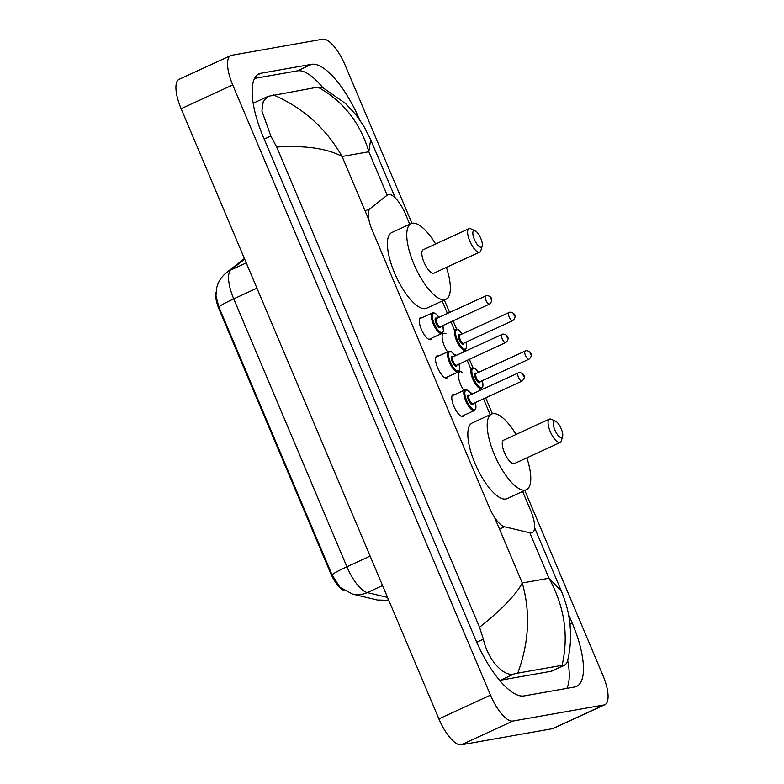 <?xml version="1.0" encoding="UTF-8"?>
<svg xmlns="http://www.w3.org/2000/svg" width="784" height="784" viewBox="0 0 784 784"><rect width="100%" height="100%" fill="white"/><g stroke="black" fill="none" stroke-linecap="round" stroke-linejoin="round"><path stroke-width="1.18" d="M431.67 338.198A12.113 4.204 -114.7 0 1 430.651 339.492A12.113 4.204 -114.7 0 1 430.289 339.609A12.113 4.204 -114.7 0 1 421.547 329.75A12.113 4.204 -114.7 0 1 420.528 317.481A12.113 4.204 -114.7 0 1 420.89 317.373A12.113 4.204 -114.7 0 1 422.174 317.559M447.929 376.692A12.113 4.204 -114.7 0 1 446.919 377.996A12.113 4.204 -114.7 0 1 446.547 378.113A12.113 4.204 -114.7 0 1 437.815 368.245A12.113 4.204 -114.7 0 1 436.786 355.985A12.113 4.204 -114.7 0 1 437.158 355.867A12.113 4.204 -114.7 0 1 438.432 356.063M464.197 415.197A12.113 4.204 -114.7 0 1 463.177 416.5A12.113 4.204 -114.7 0 1 462.815 416.608A12.113 4.204 -114.7 0 1 454.073 406.749A12.113 4.204 -114.7 0 1 453.054 394.489A12.113 4.204 -114.7 0 1 453.417 394.372A12.113 4.204 -114.7 0 1 454.7 394.568M447.556 351.869A12.887 4.469 -114.7 0 1 443.46 333.367A12.887 4.469 -114.7 0 1 443.852 333.239A12.887 4.469 -114.7 0 1 446.027 333.866M463.814 390.373A12.887 4.469 -114.7 0 1 459.728 371.861A12.887 4.469 -114.7 0 1 460.12 371.743A12.887 4.469 -114.7 0 1 462.286 372.371M409.758 224.273L405.387 213.924A22.716 7.879 65.3 0 0 387.904 194.706A22.716 7.879 65.3 0 0 387.335 195.049L370.175 208.613A22.716 7.879 65.3 0 0 372.243 230.31L489.304 507.434A22.716 7.879 65.3 0 0 504.582 526.799L530.023 532.846A22.716 7.879 65.3 0 0 531.552 532.914A22.716 7.879 65.3 0 0 532.238 532.699A22.716 7.879 65.3 0 0 530.729 510.658L522.624 491.45M216.012 292.089A20.443 7.095 65.3 0 0 219.167 309.415L330.525 573.026A20.443 7.095 65.3 0 0 343.843 590.332M490.196 414.697L483.493 398.821M479.955 390.442L479.524 389.442M470.684 368.509L467.225 360.317M463.687 351.947L463.266 350.938M454.426 330.005L450.967 321.812M447.429 313.443L442.186 301.036M471.782 393.009A12.887 4.469 -114.7 0 1 471.468 394.195M455.514 354.505A12.887 4.469 -114.7 0 1 455.2 355.691M524.8 490.451L602.876 675.298A30.282 10.506 -114.7 0 1 604.885 704.689A30.282 10.506 -114.7 0 1 603.964 704.973L512.873 721.055A30.282 10.506 -114.7 0 1 490.48 695.134L232.73 84.956A30.282 10.506 -114.7 0 1 230.721 55.566A30.282 10.506 -114.7 0 1 231.643 55.282L322.734 39.2A30.282 10.506 -114.7 0 1 345.127 65.121L411.963 223.342M604.885 704.689L553.279 728.434A30.282 10.506 -114.7 0 1 552.357 728.718L461.266 744.8A30.282 10.506 -114.7 0 1 438.873 718.879L181.124 108.702A30.282 10.506 -114.7 0 1 179.115 79.311L230.721 55.566M444.361 300.037L449.604 312.444M453.142 320.813L456.69 329.221M465.431 349.929L465.863 350.938M469.4 359.317L472.948 367.716M481.699 388.423L482.131 389.442M485.668 397.821L492.401 413.756M359.533 119.55A65.111 22.589 65.3 0 0 311.591 64.317L260.984 73.245A65.111 22.589 65.3 0 0 259.014 73.863A65.111 22.589 65.3 0 0 263.326 137.063L475.868 640.214A65.111 22.589 65.3 0 0 524.016 695.937L574.623 687A65.111 22.589 65.3 0 0 576.593 686.392A65.111 22.589 65.3 0 0 572.281 623.192L568.429 614.068M322.714 87.543A65.111 22.589 65.3 0 0 297.401 70.844L254.584 78.4M566.832 688.381A65.111 22.589 65.3 0 0 567.694 660.402M479.553 627.249C501.701 609.609 515.941 594.85 522.262 582.982C530.582 612.402 529.082 642.449 517.754 673.142L514.039 673.966C504.102 677.082 488.236 660.745 483.356 639.185L479.553 627.249L276.693 147.01L270.823 136.024L261.905 110.995L263.228 101.636L268.099 96.354L254.947 102.4A40.886 14.181 65.3 0 0 253.242 103.674M499.594 680.316A40.886 14.181 65.3 0 0 500.437 680.228L551.034 671.3A40.886 14.181 65.3 0 0 552.279 670.908L565.431 664.861L562.099 665.322C568.88 635.55 564.519 606.532 548.996 578.259L561.315 590.969L534.59 527.72M268.099 96.354L317.853 87.112L322.528 87.445L345.656 103.615L356.034 114.866L363.825 126.146L370.656 139.621M561.315 590.979C565.039 600.044 567.557 608.521 568.861 616.4C571.546 631.747 571.046 646.869 567.361 661.745L565.431 664.861M517.754 673.142L562.099 665.322M273.508 94.933C303.222 107.908 326.085 128.419 342.089 156.467C327.379 148.46 305.574 145.314 276.693 147.01M395.303 197.96L370.656 139.63L368.833 151.743C360.091 122.52 343.098 100.969 317.853 87.112M244.657 259.122L230.976 269.941A26.499 24.765 51.7 0 0 226.282 272.812C221.402 276.781 218.217 281.75 216.727 287.728L215.943 295.95L218.883 306.995L332.053 574.897L340.06 587.383L352.653 594.135A26.499 23.981 103.4 0 0 367.275 592.596L387.561 597.408M554.494 420.988A9.085 3.156 -114.7 0 1 555.552 421.175A9.085 3.156 -114.7 0 1 560.883 428.005A9.085 3.156 -114.7 0 1 562.608 436.512A9.085 3.156 -114.7 0 1 561.54 437.668A9.085 3.156 -114.7 0 1 554.817 429.887A9.085 3.156 -114.7 0 1 554.494 420.988M562.608 436.512L561.295 440.98A12.867 4.469 -114.7 0 1 560.168 442.509A12.867 4.469 -114.7 0 1 559.786 442.627A12.867 4.469 -114.7 0 1 550.495 432.141A12.867 4.469 -114.7 0 1 549.408 419.117A12.867 4.469 -114.7 0 1 549.8 418.999A12.867 4.469 -114.7 0 1 551.289 419.254L555.552 421.175M549.408 419.117L503.602 440.196A12.867 4.469 65.3 0 0 504.69 453.221A12.867 4.469 65.3 0 0 513.981 463.697A12.867 4.469 65.3 0 0 514.373 463.579L560.168 442.509M526.848 457.836A41.64 14.445 -114.7 0 1 526.397 489.716A41.64 14.445 -114.7 0 1 525.133 490.108A41.64 14.445 -114.7 0 1 495.086 456.2A41.64 14.445 -114.7 0 1 491.578 414.06A41.64 14.445 -114.7 0 1 492.842 413.668A41.64 14.445 -114.7 0 1 516.088 434.454M526.397 489.716L507.042 498.624A41.64 14.445 -114.7 0 1 505.778 499.016A41.64 14.445 -114.7 0 1 475.731 465.108A41.64 14.445 -114.7 0 1 472.223 422.958L491.578 414.06M474.055 230.565A9.085 3.156 -114.7 0 1 475.114 230.751A9.085 3.156 -114.7 0 1 480.445 237.591A9.085 3.156 -114.7 0 1 482.17 246.088A9.085 3.156 -114.7 0 1 481.102 247.244A9.085 3.156 -114.7 0 1 474.389 239.473A9.085 3.156 -114.7 0 1 474.055 230.565M482.17 246.088L480.857 250.566A12.867 4.469 -114.7 0 1 479.739 252.085A12.867 4.469 -114.7 0 1 479.347 252.203A12.867 4.469 -114.7 0 1 470.057 241.727A12.867 4.469 -114.7 0 1 468.979 228.693A12.867 4.469 -114.7 0 1 469.361 228.575A12.867 4.469 -114.7 0 1 470.861 228.84L475.114 230.751M468.979 228.693L423.174 249.773A12.867 4.469 65.3 0 0 424.252 262.797A12.867 4.469 65.3 0 0 433.542 273.283A12.867 4.469 65.3 0 0 433.934 273.155L479.739 252.085M446.41 267.413A41.64 14.445 -114.7 0 1 445.959 299.302A41.64 14.445 -114.7 0 1 444.695 299.694A41.64 14.445 -114.7 0 1 414.648 265.786A41.64 14.445 -114.7 0 1 411.139 223.636A41.64 14.445 -114.7 0 1 412.404 223.244A41.64 14.445 -114.7 0 1 435.649 244.03M445.959 299.302L426.604 308.2A41.64 14.445 -114.7 0 1 425.34 308.592A41.64 14.445 -114.7 0 1 395.293 274.684A41.64 14.445 -114.7 0 1 391.794 232.544L411.139 223.636M330.525 573.026L331.162 572.732M219.167 309.415L219.804 309.121M499.506 529.131L504.582 526.799M365.109 210.945L370.175 208.613M494.479 517.224L522.262 582.982L548.996 578.259L530.16 533.659M369.009 220.177L342.089 156.467L368.833 151.743L387.129 195.059M232.73 84.956L181.124 108.702M490.48 695.134L438.873 718.879M512.873 721.055L461.266 744.8M603.964 704.973L552.357 728.718M297.401 70.844L311.591 64.317M569.968 624.26L572.281 623.192M257.27 74.96L260.984 73.245M500.437 680.228L514.039 673.966M476.731 642.233L483.356 639.185M264.179 139.082L270.823 136.024M551.034 671.3L564.647 665.038M388.56 599.78A26.499 23.981 103.4 0 1 377.457 600.025L352.653 594.135M218.883 306.995A26.499 2.254 -22.9 0 1 233.74 298.871L346.9 566.773A26.499 2.254 157.1 0 0 332.053 574.897M246.264 262.905L230.976 269.941A30.282 10.506 65.3 0 0 233.74 298.871L256.936 288.189M370.107 556.091L346.9 566.773A30.282 10.506 65.3 0 0 367.275 592.596L382.553 585.56M243.02 259.582A26.499 24.765 51.7 0 1 244.422 258.563L226.282 272.812M482.336 380.642L482.964 386.071L481.474 388.55A11.358 3.94 -114.7 0 1 481.131 388.648A11.358 3.94 -114.7 0 1 472.938 379.407A11.358 3.94 -114.7 0 1 471.978 367.912A11.358 3.94 -114.7 0 1 472.321 367.804M478.495 372.42A10.604 3.675 65.3 0 0 473.262 368.206A10.604 3.675 65.3 0 0 473.644 378.594A10.604 3.675 65.3 0 0 481.484 387.659A10.604 3.675 65.3 0 0 482.287 380.671M480.131 381.661A5.302 1.842 -114.7 0 1 479.426 382.798A5.302 1.842 -114.7 0 1 475.506 378.26A5.302 1.842 -114.7 0 1 475.32 373.066A5.302 1.842 -114.7 0 1 476.329 373.409M476.251 373.468A4.547 1.578 65.3 0 0 476.113 373.507A4.547 1.578 65.3 0 0 476.496 378.104A4.547 1.578 65.3 0 0 479.779 381.808A4.547 1.578 65.3 0 0 479.916 381.759A4.547 1.578 65.3 0 0 480.033 381.681M529.112 359.082A4.547 1.578 -114.7 0 1 528.945 359.199A4.547 1.578 -114.7 0 1 528.808 359.248A4.547 1.578 -114.7 0 1 525.525 355.544A4.547 1.578 -114.7 0 1 525.143 350.948A4.547 1.578 -114.7 0 1 525.28 350.909M529.974 352.898L530.562 354.29L529.974 352.898M466.078 342.147L466.696 347.577L465.206 350.046A11.358 3.94 -114.7 0 1 464.863 350.154A11.358 3.94 -114.7 0 1 456.67 340.903A11.358 3.94 -114.7 0 1 455.72 329.407A11.358 3.94 -114.7 0 1 456.063 329.3M462.227 333.915A10.604 3.675 65.3 0 0 456.994 329.701A10.604 3.675 65.3 0 0 457.376 340.089A10.604 3.675 65.3 0 0 465.216 349.164A10.604 3.675 65.3 0 0 466.029 342.167M463.863 343.157A5.302 1.842 -114.7 0 1 463.168 344.294A5.302 1.842 -114.7 0 1 459.248 339.756A5.302 1.842 -114.7 0 1 459.052 334.562A5.302 1.842 -114.7 0 1 460.071 334.905M459.992 334.964A4.547 1.578 65.3 0 0 459.855 335.003A4.547 1.578 65.3 0 0 460.237 339.599A4.547 1.578 65.3 0 0 463.511 343.304A4.547 1.578 65.3 0 0 463.648 343.265A4.547 1.578 65.3 0 0 463.775 343.186M512.844 320.587A4.547 1.578 -114.7 0 1 512.677 320.705A4.547 1.578 -114.7 0 1 512.54 320.744A4.547 1.578 -114.7 0 1 509.267 317.04A4.547 1.578 -114.7 0 1 508.885 312.444A4.547 1.578 -114.7 0 1 509.022 312.404M513.716 314.394L514.304 315.785L513.716 314.394M475.349 402.564L475.966 407.994L474.477 410.463A11.358 3.94 -114.7 0 1 474.134 410.571A11.358 3.94 -114.7 0 1 465.941 401.33A11.358 3.94 -114.7 0 1 464.981 389.834A11.358 3.94 -114.7 0 1 465.324 389.726M471.498 394.332A10.604 3.675 65.3 0 0 466.264 390.118A10.604 3.675 65.3 0 0 466.647 400.506A10.604 3.675 65.3 0 0 474.487 409.581A10.604 3.675 65.3 0 0 475.29 402.594M473.134 403.584A5.302 1.842 -114.7 0 1 472.429 404.72A5.302 1.842 -114.7 0 1 468.509 400.183A5.302 1.842 -114.7 0 1 468.322 394.989A5.302 1.842 -114.7 0 1 469.332 395.332M469.263 395.381A4.547 1.578 65.3 0 0 469.126 395.43A4.547 1.578 65.3 0 0 469.508 400.026A4.547 1.578 65.3 0 0 472.781 403.721A4.547 1.578 65.3 0 0 472.919 403.682A4.547 1.578 65.3 0 0 473.046 403.603M522.115 381.004A4.547 1.578 -114.7 0 1 521.948 381.122A4.547 1.578 -114.7 0 1 521.811 381.161A4.547 1.578 -114.7 0 1 518.538 377.467A4.547 1.578 -114.7 0 1 518.146 372.87A4.547 1.578 -114.7 0 1 518.293 372.821M523.565 376.202L522.977 374.821L523.565 376.202M459.081 364.07L459.698 369.489L458.219 371.969A11.358 3.94 -114.7 0 1 457.866 372.077A11.358 3.94 -114.7 0 1 449.673 362.825A11.358 3.94 -114.7 0 1 448.722 351.33A11.358 3.94 -114.7 0 1 449.065 351.222M455.23 355.838A10.604 3.675 65.3 0 0 450.006 351.624A10.604 3.675 65.3 0 0 450.379 362.012A10.604 3.675 65.3 0 0 458.219 371.077A10.604 3.675 65.3 0 0 459.032 364.09M456.866 365.079A5.302 1.842 -114.7 0 1 456.17 366.216A5.302 1.842 -114.7 0 1 452.25 361.679A5.302 1.842 -114.7 0 1 452.054 356.485A5.302 1.842 -114.7 0 1 453.074 356.828M452.995 356.887A4.547 1.578 65.3 0 0 452.858 356.926A4.547 1.578 65.3 0 0 453.24 361.522A4.547 1.578 65.3 0 0 456.513 365.226A4.547 1.578 65.3 0 0 456.66 365.177A4.547 1.578 65.3 0 0 456.778 365.109M505.847 342.51A4.547 1.578 -114.7 0 1 505.69 342.618A4.547 1.578 -114.7 0 1 505.543 342.667A4.547 1.578 -114.7 0 1 502.27 338.962A4.547 1.578 -114.7 0 1 501.887 334.366A4.547 1.578 -114.7 0 1 502.025 334.327M507.307 337.708L506.719 336.316L507.307 337.708M442.813 325.566L443.44 330.995L441.951 333.465A11.358 3.94 -114.7 0 1 441.608 333.572A11.358 3.94 -114.7 0 1 433.415 324.321A11.358 3.94 -114.7 0 1 432.454 312.826A11.358 3.94 -114.7 0 1 432.797 312.718M438.971 317.334A10.604 3.675 65.3 0 0 433.738 313.12A10.604 3.675 65.3 0 0 434.12 323.508A10.604 3.675 65.3 0 0 441.96 332.583A10.604 3.675 65.3 0 0 442.764 325.585M440.608 326.585A5.302 1.842 -114.7 0 1 439.902 327.712A5.302 1.842 -114.7 0 1 435.982 323.175A5.302 1.842 -114.7 0 1 435.796 317.981A5.302 1.842 -114.7 0 1 436.806 318.324M436.727 318.382A4.547 1.578 65.3 0 0 436.59 318.422A4.547 1.578 65.3 0 0 436.972 323.028A4.547 1.578 65.3 0 0 440.255 326.722A4.547 1.578 65.3 0 0 440.392 326.683A4.547 1.578 65.3 0 0 440.51 326.605M489.588 304.006A4.547 1.578 -114.7 0 1 489.422 304.123A4.547 1.578 -114.7 0 1 489.285 304.163A4.547 1.578 -114.7 0 1 486.002 300.468A4.547 1.578 -114.7 0 1 485.619 295.862A4.547 1.578 -114.7 0 1 485.757 295.823M491.039 299.204L490.451 297.812L491.039 299.204M388.776 600.289L377.457 600.025M471.978 367.912L474.79 368.362L478.544 372.39M476.094 373.517L526.093 350.654C530.151 350.742 533.943 354.701 528.945 359.199L479.916 381.759M455.72 329.407L458.522 329.868L462.276 333.886M459.826 335.013L509.835 312.15C513.883 312.238 517.685 316.197 512.677 320.705L463.648 343.265M471.547 394.313L467.793 390.285L465.49 389.677L452.045 395.783M469.097 395.44L519.096 372.576C523.153 372.665 526.946 376.624 521.948 381.122L472.899 403.691M474.477 410.463L461.541 416.422M455.279 355.809L451.525 351.781L449.222 351.173L435.777 357.288M452.829 356.936L502.838 334.072C506.885 334.16 510.688 338.12 505.69 342.618L456.641 365.187M458.219 371.969L445.273 377.917M439.02 317.314L435.267 313.286L432.964 312.669L419.518 318.784M436.57 318.431L486.57 295.568C490.627 295.656 494.42 299.615 489.422 304.123L440.373 326.693M441.951 333.465L429.005 339.423"/></g></svg>
